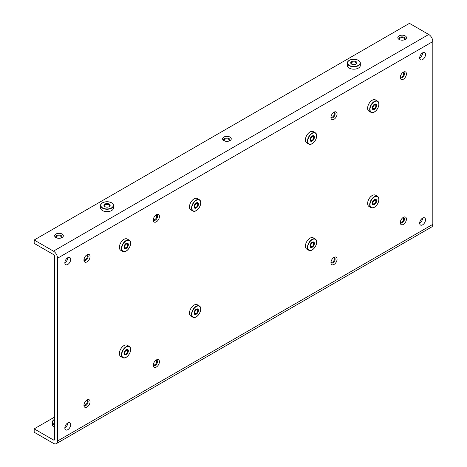 <?xml version="1.0" encoding="UTF-8"?>
<svg xmlns="http://www.w3.org/2000/svg" width="467" height="467" viewBox="0 0 467 467"><rect width="100%" height="100%" fill="white"/><g stroke="black" fill="none" stroke-linecap="round" stroke-linejoin="round"><path stroke-width="0.7" d="M195.953 207.278A2.066 1.191 120 0 0 197.547 205.521A2.066 1.191 120 0 0 197.296 203.665A2.066 1.191 120 0 0 196.578 203.624A2.066 1.191 120 0 0 194.984 205.381A2.066 1.191 120 0 0 195.229 207.237A2.066 1.191 120 0 0 195.953 207.278M197.319 203.163A2.539 1.465 120 0 0 197.138 203.022A2.539 1.465 120 0 0 196.251 202.976A2.539 1.465 120 0 0 196.058 203.052M194.085 206.472A2.539 1.465 120 0 0 194.599 207.424A2.539 1.465 120 0 0 194.815 207.506M196.648 203.203A2.539 1.465 120 0 0 194.686 205.363A2.539 1.465 120 0 0 194.996 207.652A2.539 1.465 120 0 0 195.877 207.698A2.539 1.465 120 0 0 197.839 205.538A2.539 1.465 120 0 0 197.535 203.25A2.539 1.465 120 0 0 196.648 203.203M195.171 211.142A6.503 3.754 -60 0 1 192.9 211.02A6.503 3.754 -60 0 1 192.118 205.171A6.503 3.754 -60 0 1 197.138 199.631A6.503 3.754 -60 0 1 199.409 199.753A6.503 3.754 -60 0 1 200.191 205.608A6.503 3.754 -60 0 1 195.171 211.142M199.409 199.753L197.325 198.551A6.503 3.754 120 0 0 195.06 198.428A6.503 3.754 120 0 0 190.04 203.968A6.503 3.754 120 0 0 190.822 209.817L192.9 211.02M195.323 210.967A6.234 3.602 -60 0 1 191.955 206.846A6.234 3.602 -60 0 1 197.208 199.929A6.234 3.602 -60 0 1 200.571 204.056A6.234 3.602 -60 0 1 195.323 210.967M196.735 202.707A3.1 1.786 -60 0 1 198.405 204.756A3.1 1.786 -60 0 1 195.796 208.194A3.1 1.786 -60 0 1 194.074 206.718A3.1 1.786 -60 0 1 196.263 202.923A3.1 1.786 -60 0 1 196.735 202.707M399.729 39.753A2.539 1.465 180 0 1 399.472 39.117A2.539 1.465 180 0 1 401.019 37.769A2.539 1.465 180 0 1 404.55 39.117A2.539 1.465 180 0 1 404.148 39.905M399.384 39.607A3.1 1.786 180 0 1 400.803 37.016A3.1 1.786 180 0 1 404.527 37.617A3.1 1.786 180 0 1 404.317 39.853M402.799 72.531A2.539 1.465 -60 0 1 403.167 72.648A2.539 1.465 -60 0 1 403.698 73.809A2.539 1.465 -60 0 1 402.589 76.36A2.539 1.465 -60 0 1 400.633 77.043A2.539 1.465 -60 0 1 400.347 76.781M403.196 72.245A3.1 1.786 -60 0 1 404.486 73.809A3.1 1.786 -60 0 1 402.758 77.277A3.1 1.786 -60 0 1 400.301 77.265M224.499 140.923A2.539 1.465 180 0 1 224.242 140.281A2.539 1.465 180 0 1 225.789 138.933A2.539 1.465 180 0 1 229.32 140.281A2.539 1.465 180 0 1 228.923 141.075M224.154 140.771A3.1 1.786 180 0 1 225.573 138.179A3.1 1.786 180 0 1 229.303 138.787A3.1 1.786 180 0 1 229.093 141.016M402.799 217.715A2.539 1.465 -60 0 1 403.167 217.832A2.539 1.465 -60 0 1 403.698 218.994A2.539 1.465 -60 0 1 402.589 221.551A2.539 1.465 -60 0 1 400.633 222.228A2.539 1.465 -60 0 1 400.347 221.965M403.196 217.435A3.1 1.786 -60 0 1 404.486 218.994A3.1 1.786 -60 0 1 402.758 222.467A3.1 1.786 -60 0 1 400.301 222.455M56.571 237.872A2.539 1.465 180 0 1 56.32 237.236A2.539 1.465 180 0 1 57.867 235.888A2.539 1.465 180 0 1 61.393 237.236A2.539 1.465 180 0 1 60.996 238.024M56.227 237.726A3.1 1.786 180 0 1 57.645 235.135A3.1 1.786 180 0 1 61.375 235.736A3.1 1.786 180 0 1 61.165 237.972M333.444 257.761A2.539 1.465 -60 0 1 333.812 257.877A2.539 1.465 -60 0 1 334.337 259.039A2.539 1.465 -60 0 1 333.228 261.596A2.539 1.465 -60 0 1 331.272 262.273A2.539 1.465 -60 0 1 330.986 262.01M333.841 257.475A3.1 1.786 -60 0 1 335.125 259.039A3.1 1.786 -60 0 1 333.397 262.507A3.1 1.786 -60 0 1 330.94 262.495M419.681 223.156A4.133 2.382 -60 0 1 421.485 219A4.133 2.382 -60 0 1 424.666 217.896A4.133 2.382 -60 0 1 425.519 219.782A4.133 2.382 -60 0 1 423.715 223.944A4.133 2.382 -60 0 1 420.534 225.047A4.133 2.382 -60 0 1 419.681 223.156A4.133 2.382 120 0 0 422.6 218.101L422.6 218.101M419.681 57.914A4.133 2.382 -60 0 1 421.485 53.758A4.133 2.382 -60 0 1 424.666 52.654A4.133 2.382 -60 0 1 425.519 54.546A4.133 2.382 -60 0 1 423.715 58.702A4.133 2.382 -60 0 1 420.534 59.805A4.133 2.382 -60 0 1 419.681 57.914A4.133 2.382 120 0 0 422.6 52.859L422.6 52.859M64.843 428.017A4.133 2.382 -60 0 1 66.647 423.861A4.133 2.382 -60 0 1 69.828 422.758A4.133 2.382 -60 0 1 70.686 424.649A4.133 2.382 -60 0 1 68.882 428.805A4.133 2.382 -60 0 1 65.701 429.909A4.133 2.382 -60 0 1 64.843 428.017A4.133 2.382 120 0 0 67.762 422.962L67.762 422.962M64.843 262.781A4.133 2.382 -60 0 1 66.647 258.625A4.133 2.382 -60 0 1 69.828 257.515A4.133 2.382 -60 0 1 70.686 259.407A4.133 2.382 -60 0 1 68.882 263.563A4.133 2.382 -60 0 1 65.701 264.666A4.133 2.382 -60 0 1 64.843 262.781A4.133 2.382 120 0 0 67.762 257.72L67.762 257.72M406.43 219.105A4.337 2.504 -60 0 1 404.533 223.471A4.337 2.504 -60 0 1 401.194 224.633A4.337 2.504 -60 0 1 400.295 222.642A4.337 2.504 -60 0 1 402.186 218.282A4.337 2.504 -60 0 1 405.531 217.12A4.337 2.504 -60 0 1 406.43 219.105M337.069 259.15A4.337 2.504 -60 0 1 335.178 263.511A4.337 2.504 -60 0 1 331.833 264.672A4.337 2.504 -60 0 1 330.94 262.688A4.337 2.504 -60 0 1 332.831 258.327A4.337 2.504 -60 0 1 336.17 257.165A4.337 2.504 -60 0 1 337.069 259.15M406.43 73.92A4.337 2.504 -60 0 1 404.533 78.281A4.337 2.504 -60 0 1 401.194 79.443A4.337 2.504 -60 0 1 400.295 77.458A4.337 2.504 -60 0 1 402.186 73.097A4.337 2.504 -60 0 1 405.531 71.93A4.337 2.504 -60 0 1 406.43 73.92M337.069 113.96A4.337 2.504 -60 0 1 335.178 118.326A4.337 2.504 -60 0 1 331.833 119.488A4.337 2.504 -60 0 1 330.94 117.503A4.337 2.504 -60 0 1 332.831 113.137A4.337 2.504 -60 0 1 336.17 111.975A4.337 2.504 -60 0 1 337.069 113.96M159.428 361.709A4.337 2.504 -60 0 1 157.537 366.075A4.337 2.504 -60 0 1 154.192 367.237A4.337 2.504 -60 0 1 153.293 365.252A4.337 2.504 -60 0 1 155.184 360.886A4.337 2.504 -60 0 1 158.529 359.724A4.337 2.504 -60 0 1 159.428 361.709M90.067 401.754A4.337 2.504 -60 0 1 88.175 406.115A4.337 2.504 -60 0 1 84.836 407.277A4.337 2.504 -60 0 1 83.937 405.292A4.337 2.504 -60 0 1 85.829 400.931A4.337 2.504 -60 0 1 89.168 399.77A4.337 2.504 -60 0 1 90.067 401.754M90.067 256.564A4.337 2.504 -60 0 1 88.175 260.93A4.337 2.504 -60 0 1 84.836 262.092A4.337 2.504 -60 0 1 83.937 260.107A4.337 2.504 -60 0 1 85.829 255.741A4.337 2.504 -60 0 1 89.168 254.579A4.337 2.504 -60 0 1 90.067 256.564M159.428 216.525A4.337 2.504 -60 0 1 157.537 220.885A4.337 2.504 -60 0 1 154.192 222.047A4.337 2.504 -60 0 1 153.293 220.062A4.337 2.504 -60 0 1 155.184 215.701A4.337 2.504 -60 0 1 158.529 214.54A4.337 2.504 -60 0 1 159.428 216.525M399.092 35.912A4.337 2.504 -0 0 0 397.82 37.681A4.337 2.504 -0 0 0 400.499 39.993A4.337 2.504 -0 0 0 405.222 39.45A4.337 2.504 -0 0 0 406.494 37.681A4.337 2.504 -0 0 0 403.815 35.369A4.337 2.504 -0 0 0 399.092 35.912M223.862 137.076A4.337 2.504 -0 0 0 222.59 138.851A4.337 2.504 -0 0 0 225.269 141.162A4.337 2.504 -0 0 0 229.998 140.62A4.337 2.504 -0 0 0 231.264 138.851A4.337 2.504 -0 0 0 228.591 136.533A4.337 2.504 -0 0 0 223.862 137.076M55.935 234.031A4.337 2.504 -0 0 0 54.668 235.8A4.337 2.504 -0 0 0 57.342 238.112A4.337 2.504 -0 0 0 62.07 237.569A4.337 2.504 -0 0 0 63.337 235.8A4.337 2.504 -0 0 0 60.663 233.488A4.337 2.504 -0 0 0 55.935 234.031M53.454 439.99L54.621 439.319A1.652 0.952 60 0 1 54.277 440.072A1.652 0.952 60 0 1 53.454 439.99L34.179 428.864L34.179 432.238L53.454 443.364A5.785 3.339 60 0 0 56.344 443.65A5.785 3.339 60 0 0 57.54 441.006L57.54 258.228L432.821 41.563L432.821 224.335L57.54 441.006M34.179 428.864L54.621 417.06M421.397 219.093L422.343 219.636M34.179 240.015L409.46 23.35L428.735 34.476L53.454 251.147L34.179 240.015L34.179 243.389L53.454 254.515A1.652 0.952 60 0 1 54.621 256.541L54.621 439.319M432.821 41.563A5.785 3.339 -120 0 0 428.735 34.476M53.454 251.147A5.785 3.339 60 0 1 57.54 258.228M56.344 443.65L431.625 226.985A5.785 3.339 -120 0 0 432.821 224.335M310.748 245.584A2.066 1.191 120 0 0 311.174 246.529A2.066 1.191 120 0 0 312.767 245.975A2.066 1.191 120 0 0 313.666 243.897A2.066 1.191 120 0 0 313.24 242.951A2.066 1.191 120 0 0 311.647 243.505A2.066 1.191 120 0 0 310.748 245.584M313.264 242.455A2.539 1.465 120 0 0 313.083 242.315A2.539 1.465 120 0 0 311.997 242.338M313.999 243.704A2.539 1.465 120 0 0 313.474 242.542A2.539 1.465 120 0 0 311.518 243.219A2.539 1.465 120 0 0 310.409 245.776A2.539 1.465 120 0 0 310.934 246.938A2.539 1.465 120 0 0 312.896 246.255A2.539 1.465 120 0 0 313.999 243.704M307.496 247.329A6.503 3.754 -60 0 1 310.339 240.785A6.503 3.754 -60 0 1 315.348 239.04A6.503 3.754 -60 0 1 316.696 242.017A6.503 3.754 -60 0 1 313.859 248.567A6.503 3.754 -60 0 1 308.845 250.306A6.503 3.754 -60 0 1 307.496 247.329M315.348 239.04L313.269 237.843A6.503 3.754 120 0 0 308.255 239.583A6.503 3.754 120 0 0 305.418 246.132A6.503 3.754 120 0 0 306.766 249.109L308.845 250.306M307.794 247.282A6.234 3.602 -60 0 1 312.207 239.647A6.234 3.602 -60 0 1 316.614 242.192A6.234 3.602 -60 0 1 312.207 249.833A6.234 3.602 -60 0 1 307.794 247.282M314.396 243.476A3.1 1.786 -60 0 1 312.207 247.271A3.1 1.786 -60 0 1 310.018 246.004A3.1 1.786 -60 0 1 312.207 242.21A3.1 1.786 -60 0 1 314.396 243.476M310.024 245.759A2.539 1.465 120 0 0 310.543 246.71A2.539 1.465 120 0 0 310.753 246.798M125.862 353.974A2.066 1.191 120 0 0 127.456 352.211A2.066 1.191 120 0 0 127.205 350.355A2.066 1.191 120 0 0 126.487 350.314A2.066 1.191 120 0 0 124.893 352.077A2.066 1.191 120 0 0 125.138 353.933A2.066 1.191 120 0 0 125.862 353.974M127.228 349.859A2.539 1.465 120 0 0 127.047 349.719A2.539 1.465 120 0 0 126.16 349.672A2.539 1.465 120 0 0 125.967 349.748M123.994 353.163A2.539 1.465 120 0 0 124.508 354.114A2.539 1.465 120 0 0 124.724 354.202M126.557 349.9A2.539 1.465 120 0 0 124.596 352.06A2.539 1.465 120 0 0 124.905 354.342A2.539 1.465 120 0 0 125.786 354.389A2.539 1.465 120 0 0 127.748 352.229A2.539 1.465 120 0 0 127.444 349.946A2.539 1.465 120 0 0 126.557 349.9M125.08 357.839A6.503 3.754 -60 0 1 122.809 357.716A6.503 3.754 -60 0 1 122.027 351.861A6.503 3.754 -60 0 1 127.047 346.321A6.503 3.754 -60 0 1 129.318 346.45A6.503 3.754 -60 0 1 130.1 352.299A6.503 3.754 -60 0 1 125.08 357.839M129.318 346.45L127.234 345.247A6.503 3.754 120 0 0 124.969 345.125A6.503 3.754 120 0 0 119.949 350.659A6.503 3.754 120 0 0 120.731 356.514L122.809 357.716M125.226 357.664A6.234 3.602 -60 0 1 121.864 353.542A6.234 3.602 -60 0 1 127.117 346.625A6.234 3.602 -60 0 1 130.48 350.746A6.234 3.602 -60 0 1 125.226 357.664M126.645 349.404A3.1 1.786 -60 0 1 128.314 351.453A3.1 1.786 -60 0 1 125.705 354.885A3.1 1.786 -60 0 1 123.983 353.408A3.1 1.786 -60 0 1 126.172 349.614A3.1 1.786 -60 0 1 126.645 349.404M372.952 202.923A2.066 1.191 120 0 0 373.378 203.869A2.066 1.191 120 0 0 374.972 203.314A2.066 1.191 120 0 0 375.871 201.236A2.066 1.191 120 0 0 375.445 200.29A2.066 1.191 120 0 0 373.851 200.845A2.066 1.191 120 0 0 372.952 202.923M375.468 199.794A2.539 1.465 120 0 0 375.287 199.654A2.539 1.465 120 0 0 374.207 199.683M376.209 201.043A2.539 1.465 120 0 0 375.684 199.882A2.539 1.465 120 0 0 373.723 200.559A2.539 1.465 120 0 0 372.619 203.116A2.539 1.465 120 0 0 373.145 204.277A2.539 1.465 120 0 0 375.1 203.6A2.539 1.465 120 0 0 376.209 201.043M369.701 204.674A6.503 3.754 -60 0 1 372.543 198.125A6.503 3.754 -60 0 1 377.558 196.385A6.503 3.754 -60 0 1 378.9 199.362A6.503 3.754 -60 0 1 376.063 205.906A6.503 3.754 -60 0 1 371.049 207.652A6.503 3.754 -60 0 1 369.701 204.674M377.558 196.385L375.474 195.183A6.503 3.754 120 0 0 370.459 196.922A6.503 3.754 120 0 0 367.622 203.472A6.503 3.754 120 0 0 368.971 206.449L371.049 207.652M370.004 204.628A6.234 3.602 -60 0 1 374.411 196.986A6.234 3.602 -60 0 1 378.825 199.532A6.234 3.602 -60 0 1 374.411 207.173A6.234 3.602 -60 0 1 370.004 204.628M376.6 200.816A3.1 1.786 -60 0 1 374.411 204.61A3.1 1.786 -60 0 1 372.222 203.343A3.1 1.786 -60 0 1 374.411 199.549A3.1 1.786 -60 0 1 376.6 200.816M372.234 203.098A2.539 1.465 120 0 0 372.748 204.05A2.539 1.465 120 0 0 372.964 204.137M310.748 139.353A2.066 1.191 120 0 0 311.174 140.298A2.066 1.191 120 0 0 312.767 139.75A2.066 1.191 120 0 0 313.666 137.672A2.066 1.191 120 0 0 313.24 136.726A2.066 1.191 120 0 0 311.647 137.275A2.066 1.191 120 0 0 310.748 139.353M313.264 136.224A2.539 1.465 120 0 0 313.083 136.084A2.539 1.465 120 0 0 311.997 136.113M313.999 137.473A2.539 1.465 120 0 0 313.474 136.311A2.539 1.465 120 0 0 311.518 136.994A2.539 1.465 120 0 0 310.409 139.551A2.539 1.465 120 0 0 310.934 140.713A2.539 1.465 120 0 0 312.896 140.03A2.539 1.465 120 0 0 313.999 137.473M307.496 141.104A6.503 3.754 -60 0 1 310.339 134.56A6.503 3.754 -60 0 1 315.348 132.815A6.503 3.754 -60 0 1 316.696 135.792A6.503 3.754 -60 0 1 313.859 142.342A6.503 3.754 -60 0 1 308.845 144.081A6.503 3.754 -60 0 1 307.496 141.104M315.348 132.815L313.269 131.612A6.503 3.754 120 0 0 308.255 133.358A6.503 3.754 120 0 0 305.418 139.902A6.503 3.754 120 0 0 306.766 142.879L308.845 144.081M307.794 141.057A6.234 3.602 -60 0 1 312.207 133.422A6.234 3.602 -60 0 1 316.614 135.967A6.234 3.602 -60 0 1 312.207 143.602A6.234 3.602 -60 0 1 307.794 141.057M314.396 137.245A3.1 1.786 -60 0 1 312.207 141.04A3.1 1.786 -60 0 1 310.018 139.779A3.1 1.786 -60 0 1 312.207 135.985A3.1 1.786 -60 0 1 314.396 137.245M310.024 139.534A2.539 1.465 120 0 0 310.543 140.485A2.539 1.465 120 0 0 310.753 140.567M333.444 112.576A2.539 1.465 -60 0 1 333.812 112.687A2.539 1.465 -60 0 1 334.337 113.849A2.539 1.465 -60 0 1 333.228 116.406A2.539 1.465 -60 0 1 331.272 117.089A2.539 1.465 -60 0 1 330.986 116.826M333.841 112.29A3.1 1.786 -60 0 1 335.125 113.849A3.1 1.786 -60 0 1 333.397 117.322A3.1 1.786 -60 0 1 330.94 117.31M125.862 247.743A2.066 1.191 120 0 0 127.456 245.986A2.066 1.191 120 0 0 127.205 244.13A2.066 1.191 120 0 0 126.487 244.089A2.066 1.191 120 0 0 124.893 245.846A2.066 1.191 120 0 0 125.138 247.708A2.066 1.191 120 0 0 125.862 247.743M127.228 243.634A2.539 1.465 120 0 0 127.047 243.488A2.539 1.465 120 0 0 126.16 243.441A2.539 1.465 120 0 0 125.967 243.517M123.994 246.938A2.539 1.465 120 0 0 124.508 247.889A2.539 1.465 120 0 0 124.724 247.977M126.557 243.669A2.539 1.465 120 0 0 124.596 245.835A2.539 1.465 120 0 0 124.905 248.117A2.539 1.465 120 0 0 125.786 248.164A2.539 1.465 120 0 0 127.748 246.004A2.539 1.465 120 0 0 127.444 243.721A2.539 1.465 120 0 0 126.557 243.669M125.08 251.614A6.503 3.754 -60 0 1 122.809 251.485A6.503 3.754 -60 0 1 122.027 245.636A6.503 3.754 -60 0 1 127.047 240.096A6.503 3.754 -60 0 1 129.318 240.219A6.503 3.754 -60 0 1 130.1 246.074A6.503 3.754 -60 0 1 125.08 251.614M129.318 240.219L127.234 239.016A6.503 3.754 120 0 0 124.969 238.894A6.503 3.754 120 0 0 119.949 244.434A6.503 3.754 120 0 0 120.731 250.289L122.809 251.485M125.226 251.439A6.234 3.602 -60 0 1 121.864 247.312A6.234 3.602 -60 0 1 127.117 240.4A6.234 3.602 -60 0 1 130.48 244.521A6.234 3.602 -60 0 1 125.226 251.439M126.645 243.179A3.1 1.786 -60 0 1 128.314 245.222A3.1 1.786 -60 0 1 125.705 248.66A3.1 1.786 -60 0 1 123.983 247.183A3.1 1.786 -60 0 1 126.172 243.389A3.1 1.786 -60 0 1 126.645 243.179M155.797 215.135A2.539 1.465 -60 0 1 156.171 215.252A2.539 1.465 -60 0 1 156.696 216.414A2.539 1.465 -60 0 1 155.587 218.97A2.539 1.465 -60 0 1 153.631 219.648A2.539 1.465 -60 0 1 153.345 219.385M156.194 214.849A3.1 1.786 -60 0 1 157.484 216.414A3.1 1.786 -60 0 1 155.756 219.881A3.1 1.786 -60 0 1 153.299 219.869M155.797 360.326A2.539 1.465 -60 0 1 156.171 360.436A2.539 1.465 -60 0 1 156.696 361.598A2.539 1.465 -60 0 1 155.587 364.155A2.539 1.465 -60 0 1 153.631 364.832A2.539 1.465 -60 0 1 153.345 364.569M156.194 360.039A3.1 1.786 -60 0 1 157.484 361.598A3.1 1.786 -60 0 1 155.756 365.071A3.1 1.786 -60 0 1 153.299 365.06M86.442 400.365A2.539 1.465 -60 0 1 86.809 400.482A2.539 1.465 -60 0 1 87.335 401.643A2.539 1.465 -60 0 1 86.226 404.2A2.539 1.465 -60 0 1 84.27 404.877A2.539 1.465 -60 0 1 83.99 404.615M86.839 400.085A3.1 1.786 -60 0 1 88.129 401.643A3.1 1.786 -60 0 1 86.395 405.111A3.1 1.786 -60 0 1 83.937 405.099M86.442 255.18A2.539 1.465 -60 0 1 86.809 255.291A2.539 1.465 -60 0 1 87.335 256.459A2.539 1.465 -60 0 1 86.226 259.01A2.539 1.465 -60 0 1 84.27 259.693A2.539 1.465 -60 0 1 83.99 259.43M86.839 254.894A3.1 1.786 -60 0 1 88.129 256.459A3.1 1.786 -60 0 1 86.395 259.926A3.1 1.786 -60 0 1 83.937 259.915M111.642 202.836A6.503 3.754 180 0 1 113.551 205.492A6.503 3.754 180 0 1 109.535 208.965A6.503 3.754 180 0 1 102.442 208.148A6.503 3.754 180 0 1 100.539 205.492A6.503 3.754 180 0 1 104.555 202.024A6.503 3.754 180 0 1 111.642 202.836M100.539 205.492L100.539 207.897A6.503 3.754 -0 0 0 102.442 210.553A6.503 3.754 -0 0 0 109.535 211.364A6.503 3.754 -0 0 0 113.551 207.897L113.551 205.492M111.455 202.818A6.234 3.602 180 0 1 111.455 207.914A6.234 3.602 180 0 1 102.635 207.914A6.234 3.602 180 0 1 102.635 202.818A6.234 3.602 180 0 1 111.455 202.818M104.853 206.63L104.853 206.63A3.1 1.786 180 0 1 104.853 204.102A3.1 1.786 180 0 1 109.237 204.102A3.1 1.786 180 0 1 109.237 206.63A3.1 1.786 180 0 1 104.853 206.63M109.015 206.747A2.539 1.465 -0 0 0 109.582 205.824A2.539 1.465 -0 0 0 108.84 204.785A2.539 1.465 -0 0 0 106.073 204.47A2.539 1.465 -0 0 0 104.503 205.824A2.539 1.465 -0 0 0 105.069 206.747M358.423 60.36A6.503 3.754 180 0 1 360.326 63.016A6.503 3.754 180 0 1 356.315 66.483A6.503 3.754 180 0 1 349.223 65.672A6.503 3.754 180 0 1 347.32 63.016A6.503 3.754 180 0 1 351.336 59.548A6.503 3.754 180 0 1 358.423 60.36M347.32 63.016L347.32 65.421A6.503 3.754 -0 0 0 349.223 68.077A6.503 3.754 -0 0 0 356.315 68.888A6.503 3.754 -0 0 0 360.326 65.421L360.326 63.016M358.236 60.342A6.234 3.602 180 0 1 358.236 65.433A6.234 3.602 180 0 1 349.415 65.433A6.234 3.602 180 0 1 349.415 60.342A6.234 3.602 180 0 1 358.236 60.342M351.633 64.154L351.633 64.154A3.1 1.786 180 0 1 351.633 61.626A3.1 1.786 180 0 1 356.012 61.626A3.1 1.786 180 0 1 356.012 64.154A3.1 1.786 180 0 1 351.633 64.154M355.796 64.271A2.539 1.465 -0 0 0 356.362 63.349A2.539 1.465 -0 0 0 355.62 62.309A2.539 1.465 -0 0 0 352.854 61.994A2.539 1.465 -0 0 0 351.283 63.349A2.539 1.465 -0 0 0 351.849 64.271M195.953 313.503A2.066 1.191 120 0 0 197.547 311.746A2.066 1.191 120 0 0 197.296 309.89A2.066 1.191 120 0 0 196.578 309.849A2.066 1.191 120 0 0 194.984 311.606A2.066 1.191 120 0 0 195.229 313.468A2.066 1.191 120 0 0 195.953 313.503M197.319 309.393A2.539 1.465 120 0 0 197.138 309.253A2.539 1.465 120 0 0 196.251 309.201A2.539 1.465 120 0 0 196.058 309.277M194.085 312.697A2.539 1.465 120 0 0 194.599 313.649A2.539 1.465 120 0 0 194.815 313.736M196.648 309.428A2.539 1.465 120 0 0 194.686 311.594A2.539 1.465 120 0 0 194.996 313.877A2.539 1.465 120 0 0 195.877 313.923A2.539 1.465 120 0 0 197.839 311.763A2.539 1.465 120 0 0 197.535 309.481A2.539 1.465 120 0 0 196.648 309.428M195.171 317.373A6.503 3.754 -60 0 1 192.9 317.245A6.503 3.754 -60 0 1 192.118 311.396A6.503 3.754 -60 0 1 197.138 305.856A6.503 3.754 -60 0 1 199.409 305.978A6.503 3.754 -60 0 1 200.191 311.833A6.503 3.754 -60 0 1 195.171 317.373M199.409 305.978L197.325 304.782A6.503 3.754 120 0 0 195.06 304.653A6.503 3.754 120 0 0 190.04 310.193A6.503 3.754 120 0 0 190.822 316.048L192.9 317.245M195.323 317.198A6.234 3.602 -60 0 1 191.955 313.077A6.234 3.602 -60 0 1 197.208 306.159A6.234 3.602 -60 0 1 200.571 310.281A6.234 3.602 -60 0 1 195.323 317.198M196.735 308.938A3.1 1.786 -60 0 1 198.405 310.981A3.1 1.786 -60 0 1 195.796 314.419A3.1 1.786 -60 0 1 194.074 312.943A3.1 1.786 -60 0 1 196.263 309.148A3.1 1.786 -60 0 1 196.735 308.938M372.952 107.655A2.066 1.191 120 0 0 373.378 108.601A2.066 1.191 120 0 0 374.972 108.046A2.066 1.191 120 0 0 375.871 105.968A2.066 1.191 120 0 0 375.445 105.022A2.066 1.191 120 0 0 373.851 105.577A2.066 1.191 120 0 0 372.952 107.655M375.468 104.526A2.539 1.465 120 0 0 375.287 104.386A2.539 1.465 120 0 0 374.207 104.415M376.209 105.775A2.539 1.465 120 0 0 375.684 104.614A2.539 1.465 120 0 0 373.723 105.297A2.539 1.465 120 0 0 372.619 107.848A2.539 1.465 120 0 0 373.145 109.009A2.539 1.465 120 0 0 375.1 108.332A2.539 1.465 120 0 0 376.209 105.775M369.701 109.406A6.503 3.754 -60 0 1 372.543 102.857A6.503 3.754 -60 0 1 377.558 101.117A6.503 3.754 -60 0 1 378.9 104.094A6.503 3.754 -60 0 1 376.063 110.638A6.503 3.754 -60 0 1 371.049 112.384A6.503 3.754 -60 0 1 369.701 109.406M377.558 101.117L375.474 99.915A6.503 3.754 120 0 0 370.459 101.66A6.503 3.754 120 0 0 367.622 108.204A6.503 3.754 120 0 0 368.971 111.181L371.049 112.384M370.004 109.36A6.234 3.602 -60 0 1 374.411 101.718A6.234 3.602 -60 0 1 378.825 104.269A6.234 3.602 -60 0 1 374.411 111.905A6.234 3.602 -60 0 1 370.004 109.36M376.6 105.548A3.1 1.786 -60 0 1 374.411 109.342A3.1 1.786 -60 0 1 372.222 108.075A3.1 1.786 -60 0 1 374.411 104.281A3.1 1.786 -60 0 1 376.6 105.548M372.234 107.83A2.539 1.465 120 0 0 372.748 108.782A2.539 1.465 120 0 0 372.964 108.869M54.621 425.011A6.503 3.754 180 0 1 52.351 422.162A6.503 3.754 180 0 1 52.87 420.691A6.503 3.754 180 0 1 54.621 419.308M54.621 424.678A6.234 3.602 180 0 1 53.115 420.627A6.234 3.602 180 0 1 54.621 419.389M52.351 422.162L52.351 424.561A6.503 3.754 0 0 0 54.621 427.416M194.599 207.424L194.996 207.652M197.138 203.022L197.535 203.25M313.083 242.315L313.474 242.542M310.543 246.71L310.934 246.938M124.508 354.114L124.905 354.342M127.047 349.719L127.444 349.946M375.287 199.654L375.684 199.882M372.748 204.05L373.145 204.277M313.083 136.084L313.474 136.311M310.543 140.485L310.934 140.713M124.508 247.889L124.905 248.117M127.047 243.488L127.444 243.721M194.599 313.649L194.996 313.877M197.138 309.253L197.535 309.481M375.287 104.386L375.684 104.614M372.748 108.782L373.145 109.009"/></g></svg>
